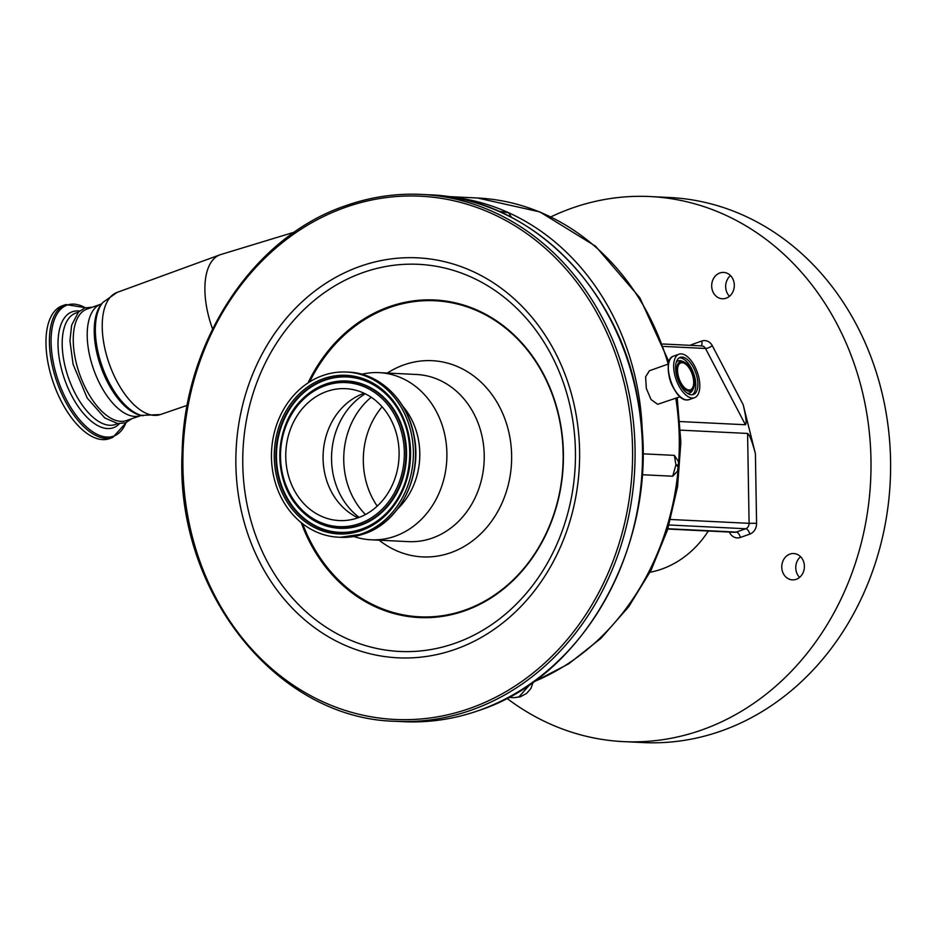 <?xml version="1.0" encoding="UTF-8"?>
<svg xmlns="http://www.w3.org/2000/svg" width="937" height="937" viewBox="0 0 937 937"><rect width="100%" height="100%" fill="white"/><g stroke="black" fill="none" stroke-linecap="round" stroke-linejoin="round"><path stroke-width="1.41" d="M140.374 415.618A59.113 28.637 70.5 0 1 90.315 358.402A59.113 28.637 70.5 0 1 100.903 304.174L86.954 309.105A59.113 28.637 70.5 0 0 76.365 363.345A59.113 28.637 70.5 0 0 126.413 420.561L141.37 415.431M112.791 437.45A70.486 34.142 70.5 0 1 67.569 405.323A70.486 34.142 70.5 0 1 50.282 329.004A70.486 34.142 70.5 0 1 65.742 304.56L62.299 305.778A70.486 34.142 70.5 0 0 46.85 330.222A70.486 34.142 70.5 0 0 64.138 406.541A70.486 34.142 70.5 0 0 109.36 438.668L112.791 437.45L126.261 422.528M294.429 232.13L220.804 254.536A65.883 31.917 70.5 0 0 220.008 254.805A65.883 31.917 70.5 0 0 208.354 315.207A65.883 31.917 70.5 0 0 212.594 328.992M650.044 572.249A104.593 89.753 -87.2 0 0 661.721 569.087A104.593 89.753 -87.2 0 0 708.313 531.033M729.478 296.279A13.188 11.314 92.8 0 1 730.497 275.583M799.577 577.391A13.188 11.314 92.8 0 1 800.585 556.707M719.85 272.983A13.188 11.314 92.8 0 1 723.633 272.409A13.188 11.314 92.8 0 1 734.245 283.911A13.188 11.314 92.8 0 1 726.14 298.2A13.188 11.314 92.8 0 1 722.345 298.762A13.188 11.314 92.8 0 1 711.745 287.261A13.188 11.314 92.8 0 1 719.85 272.983M789.938 554.095A13.188 11.314 92.8 0 1 793.733 553.533A13.188 11.314 92.8 0 1 804.333 565.034A13.188 11.314 92.8 0 1 796.227 579.312A13.188 11.314 92.8 0 1 792.433 579.874A13.188 11.314 92.8 0 1 781.833 568.384A13.188 11.314 92.8 0 1 789.938 554.095M506.847 698.276A272.854 234.133 -87.2 0 0 623.398 741.612L642.993 742.572A272.854 234.133 -87.2 0 0 721.431 730.919A272.854 234.133 -87.2 0 0 889.143 435.459A272.854 234.133 -87.2 0 0 669.779 197.52L650.184 196.559A272.854 234.133 -87.2 0 0 571.757 208.213A272.854 234.133 -87.2 0 0 550.921 216.845M623.398 741.612A272.854 234.133 -87.2 0 0 701.836 729.946A272.854 234.133 -87.2 0 0 869.548 434.487A272.854 234.133 -87.2 0 0 650.184 196.559M755.409 453.742L756.581 523.291L749.096 523.338L747.585 433.444C749.6 434.815 752.2 441.585 755.409 453.742L743.193 404.737C746.051 416.883 746.789 423.559 745.419 424.754L680.028 421.545M747.585 433.444L680.555 430.153M498.753 211.282L508.662 212.734L511.473 217.384M642.817 453.824L674.382 455.37L678.423 461.472L678.517 464.904L677.451 471.276L672.719 476.219L642.138 474.719M668.549 363.966L649.435 370.736L645.581 376.885L646.343 388.468L651.063 399.56L657.68 404.315L680.145 396.714M692.244 398.038A23.097 11.185 70.5 0 0 694.458 397.733A23.097 11.185 70.5 0 0 697.995 374.367A23.097 11.185 70.5 0 0 681.234 353.87A23.097 11.185 70.5 0 0 679.032 354.174A23.097 11.185 70.5 0 0 675.483 377.541A23.097 11.185 70.5 0 0 692.244 398.038M691.447 394.828A19.736 9.557 70.5 0 0 693.333 394.559A19.736 9.557 70.5 0 0 696.355 374.601A19.736 9.557 70.5 0 0 682.031 357.091A19.736 9.557 70.5 0 0 680.157 357.348A19.736 9.557 70.5 0 0 677.123 377.306A19.736 9.557 70.5 0 0 691.447 394.828M681.878 361.366A15.671 7.59 70.5 0 0 677.58 375.96A15.671 7.59 70.5 0 0 689.351 391.338A15.671 7.59 70.5 0 0 693.216 388.996A15.671 7.59 70.5 0 0 692.771 373.816A15.671 7.59 70.5 0 0 683.565 361.752A15.671 7.59 70.5 0 0 681.878 361.366M689.023 390.003A14.278 6.922 70.5 0 0 690.382 389.815A14.278 6.922 70.5 0 0 692.572 375.374A14.278 6.922 70.5 0 0 682.206 362.701A14.278 6.922 70.5 0 0 680.848 362.888A14.278 6.922 70.5 0 0 678.657 377.33A14.278 6.922 70.5 0 0 689.023 390.003M678.247 467.985A249.207 213.835 -87.2 0 1 533.235 681.96L530.928 688.437L526.582 693.439L520.363 696.777L513.991 697.702L518.922 696.917L530.494 683.893M672.719 476.219L675.905 464.951L678.329 467.036M674.382 455.37L675.905 464.951L678.517 464.904M302.663 523.771A158.224 135.771 -87.2 0 0 465.045 610.069A158.224 135.771 -87.2 0 0 557.82 412.585A158.224 135.771 -87.2 0 0 389.616 307.512A158.224 135.771 -87.2 0 0 309.632 381.898M387.344 373.043A98.233 84.283 92.8 0 1 403.917 364.88A98.233 84.283 92.8 0 1 508.334 430.106A98.233 84.283 92.8 0 1 450.744 552.701A98.233 84.283 92.8 0 1 379.134 540.192M361.823 374.25A83.674 71.798 92.8 0 1 379.192 372.645A83.674 71.798 92.8 0 1 446.457 445.614A83.674 71.798 92.8 0 1 395.027 536.222A83.674 71.798 92.8 0 1 370.97 539.794A83.674 71.798 92.8 0 1 353.846 536.491M362.127 533.657A82.679 70.943 92.8 0 1 338.362 537.194A82.679 70.943 92.8 0 1 271.894 465.092A82.679 70.943 92.8 0 1 322.715 375.573A82.679 70.943 92.8 0 1 346.479 372.036A82.679 70.943 92.8 0 1 412.948 444.138A82.679 70.943 92.8 0 1 362.127 533.657M402.746 406.119A69.49 59.628 92.8 0 1 397.698 508.803M358.168 517.751A66.035 56.653 92.8 0 1 339.182 520.562A66.035 56.653 92.8 0 1 286.101 462.983A66.035 56.653 92.8 0 1 326.685 391.49A66.035 56.653 92.8 0 1 345.671 388.668A66.035 56.653 92.8 0 1 398.752 446.246A66.035 56.653 92.8 0 1 358.168 517.751M358.028 517.798A66.035 56.653 92.8 0 1 356.517 517.06A66.035 56.653 92.8 0 1 323.16 453.672A66.035 56.653 92.8 0 1 362.572 393.856A66.035 56.653 92.8 0 1 364.001 393.317A66.035 56.653 92.8 0 1 364.142 393.271M382.12 406.799A74.585 63.997 -87.2 0 0 377.236 506.097M119.421 423.711A61.514 29.797 -109.5 0 1 77.502 405.534A61.514 29.797 -109.5 0 1 58.785 333.103A61.514 29.797 -109.5 0 1 79.528 311.061M78.392 312.138L75.885 313.028A59.113 28.637 70.5 0 0 62.931 333.525A59.113 28.637 70.5 0 0 77.431 397.534A59.113 28.637 70.5 0 0 115.356 424.484L117.863 423.594M85.349 307.758A69.525 33.673 70.5 0 0 51.945 329.18A69.525 33.673 70.5 0 0 77.876 417.621A69.525 33.673 70.5 0 0 126.026 422.622M143.056 415.759A62.463 30.253 70.5 0 1 98.643 354.76A62.463 30.253 70.5 0 1 102.906 302.382L101.653 303.846A61.455 29.773 70.5 0 0 97.46 355.392A61.455 29.773 70.5 0 0 141.159 415.396L160.344 414.564L187.236 405.346M102.906 302.382L117.09 292.414A64.794 31.389 70.5 0 0 105.635 351.808A64.794 31.389 70.5 0 0 160.344 414.564M667.882 528.737L736.271 532.099A5.458 4.685 92.8 0 1 734.702 532.321L667.776 529.042M729.396 532.064A10.916 9.37 -87.2 0 0 740.371 537.451A5.458 2.647 70.5 0 0 736.271 532.099L745.711 528.749A5.458 4.685 -87.2 0 0 749.096 523.338L670.599 519.485M692.443 345.448A5.458 2.647 70.5 0 0 692.232 344.406A10.916 9.37 -87.2 0 0 690.346 345.343M692.232 344.406L701.684 341.056A10.916 9.37 92.8 0 1 712.307 345.718L743.193 404.737M756.581 523.291A10.916 9.37 92.8 0 1 749.823 534.102L740.371 537.451M745.419 424.754L705.502 348.47A5.458 1.581 152.4 0 0 712.307 345.718M749.823 534.102A5.458 2.647 70.5 0 0 745.711 528.749L669.018 524.978M663.794 346.421L705.502 348.47A5.458 4.685 -87.2 0 0 701.754 345.905L662.881 343.996M701.063 345.87A5.458 2.647 70.5 0 0 701.684 341.056M678.552 464.166A249.207 213.835 -87.2 0 0 675.8 398.26M668.198 364.095A249.207 213.835 -87.2 0 0 477.612 198.012L539.864 211.914L595.534 246.185L639.807 297.708L668.995 361.987M448.718 196.758A249.207 213.835 92.8 0 1 508.662 212.734A249.207 213.835 92.8 0 1 642.454 439.359M668.913 374.917A17.37 8.41 70.5 0 0 673.539 387.988M686.88 399.947A23.097 11.185 70.5 0 0 689.082 399.63L686.821 399.947C673.246 400.661 660.726 359.105 673.656 356.083A23.097 11.185 70.5 0 0 670.119 379.438A23.097 11.185 70.5 0 0 686.88 399.947M692.232 394.805A19.736 9.557 70.5 0 0 693.907 374.25A19.736 9.557 70.5 0 0 679.934 357.829A19.736 9.557 70.5 0 0 679.149 357.852M683.565 361.752L681.714 361.026A17.089 8.281 70.5 0 0 679.875 360.604A17.089 8.281 70.5 0 0 676.245 362.314M687.161 393.165A17.089 8.281 70.5 0 0 688.027 393.282A17.089 8.281 70.5 0 0 692.232 390.717L693.216 388.996M670.131 359.304A22.98 11.127 70.5 0 0 670.74 381.628A22.98 11.127 70.5 0 0 684.315 399.349M520.808 696.613A18.19 8.808 -109.5 0 1 520.656 696.671A18.19 8.808 -109.5 0 1 518.922 696.917M479.006 710.41A263.765 226.321 92.8 0 1 403.191 721.677C429.005 722.907 454.34 719.147 479.182 710.387C590.392 674.171 664.11 530.014 638.003 400.322C619.17 286.769 528.89 197.801 429.076 194.791A263.765 226.321 92.8 0 1 641.131 424.801A263.765 226.321 92.8 0 1 479.006 710.41M345.8 205.695A263.765 226.321 92.8 0 1 421.615 194.427A263.765 226.321 92.8 0 1 633.67 424.438A263.765 226.321 92.8 0 1 471.545 710.047A263.765 226.321 92.8 0 1 395.719 721.314L403.191 721.677M470.175 708.267A261.938 224.763 92.8 0 1 191.722 534.324A261.938 224.763 92.8 0 1 345.296 207.393A261.938 224.763 92.8 0 1 623.749 381.324A261.938 224.763 92.8 0 1 470.175 708.267M455.464 649.259A200.225 171.799 92.8 0 1 242.613 516.299A200.225 171.799 92.8 0 1 360.007 266.401A200.225 171.799 92.8 0 1 572.858 399.349A200.225 171.799 92.8 0 1 455.464 649.259M455.3 643.169A193.795 166.282 92.8 0 1 249.289 514.483A193.795 166.282 92.8 0 1 362.912 272.608A193.795 166.282 92.8 0 1 568.923 401.294A193.795 166.282 92.8 0 1 455.3 643.169M308.027 382.928A158.974 136.404 92.8 0 1 389.066 306.786A158.974 136.404 92.8 0 1 558.065 412.35A158.974 136.404 92.8 0 1 464.857 610.76A158.974 136.404 92.8 0 1 301.175 522.588M379.192 372.645L416.508 374.484A83.674 71.798 92.8 0 1 483.785 447.453A83.674 71.798 92.8 0 1 432.344 538.061A83.674 71.798 92.8 0 1 408.298 541.633L370.97 539.794M364.27 533.762A82.679 70.943 92.8 0 1 340.506 537.299L364.411 533.75C399.408 522.331 422.482 477.038 414.189 436.384C408.227 400.919 379.942 373.102 348.623 372.141A82.679 70.943 92.8 0 1 415.091 444.243A82.679 70.943 92.8 0 1 364.27 533.762M361.354 530.529A79.399 68.132 92.8 0 1 276.942 477.8A79.399 68.132 92.8 0 1 323.499 378.7A79.399 68.132 92.8 0 1 407.9 431.43A79.399 68.132 92.8 0 1 361.354 530.529M361.495 529.264A78.052 66.972 92.8 0 1 278.512 477.437A78.052 66.972 92.8 0 1 324.284 380.012A78.052 66.972 92.8 0 1 391.982 400.673A78.052 66.972 92.8 0 1 386.454 513.16A78.052 66.972 92.8 0 1 361.495 529.264M386.548 513.054A77.783 66.738 92.8 0 1 361.764 529.018A77.783 66.738 92.8 0 1 279.085 477.366A77.783 66.738 92.8 0 1 324.682 380.293A77.783 66.738 92.8 0 1 392.064 400.778M301.972 399.467A73.742 63.283 92.8 0 1 302.065 399.373A73.742 63.283 92.8 0 1 325.643 384.147A73.742 63.283 92.8 0 1 404.046 433.117A73.742 63.283 92.8 0 1 360.804 525.165A73.742 63.283 92.8 0 1 296.842 505.64A73.742 63.283 92.8 0 1 296.76 505.535M360.394 524.884A73.473 63.037 92.8 0 1 296.678 505.43A73.473 63.037 92.8 0 1 301.878 399.56A73.473 63.037 92.8 0 1 325.373 384.393A73.473 63.037 92.8 0 1 403.472 433.187A73.473 63.037 92.8 0 1 360.394 524.884M359.621 523.572A72.126 61.889 92.8 0 1 282.939 475.68A72.126 61.889 92.8 0 1 325.233 385.657A72.126 61.889 92.8 0 1 401.903 433.55A72.126 61.889 92.8 0 1 359.621 523.572M359.152 517.388A71.528 61.373 92.8 0 1 365.231 393.786M365.453 514.518A74.585 63.997 92.8 0 1 371.216 397.253M131.976 418.593L125.605 422.786L117.734 423.583L104.733 417.925L87.2 398.038L73.098 364.317L69.924 340.787L71.657 325.198L78.403 312.126L84.752 307.957L92.505 307.137M65.742 304.56L85.583 307.687M100.903 304.174L101.793 303.693M117.09 292.414L220.008 254.805M677.217 397.757L680.859 442.053L677.603 486.502L667.577 529.698L651.063 570.258L628.598 606.883L600.863 638.413L568.712 663.818L533.188 682.265M446.937 196.501L477.612 198.012M689.082 399.63L694.458 397.733M673.656 356.083L679.032 354.174M520.949 696.566L520.363 696.777M513.991 697.702L508.44 697.433M429.076 194.791L421.615 194.427C395.801 193.198 370.466 196.957 345.624 205.718C253.587 236.639 184.378 340.951 182.153 451.821C174.622 590.615 276.064 718.89 395.719 721.314M338.362 537.194L340.506 537.299M391.982 400.673C417.75 430.762 415.044 485.741 386.454 513.16M346.479 372.036L348.623 372.141M302.065 399.373L301.878 399.56C274.916 425.48 272.374 476.992 296.678 505.43L296.842 505.64"/></g></svg>

